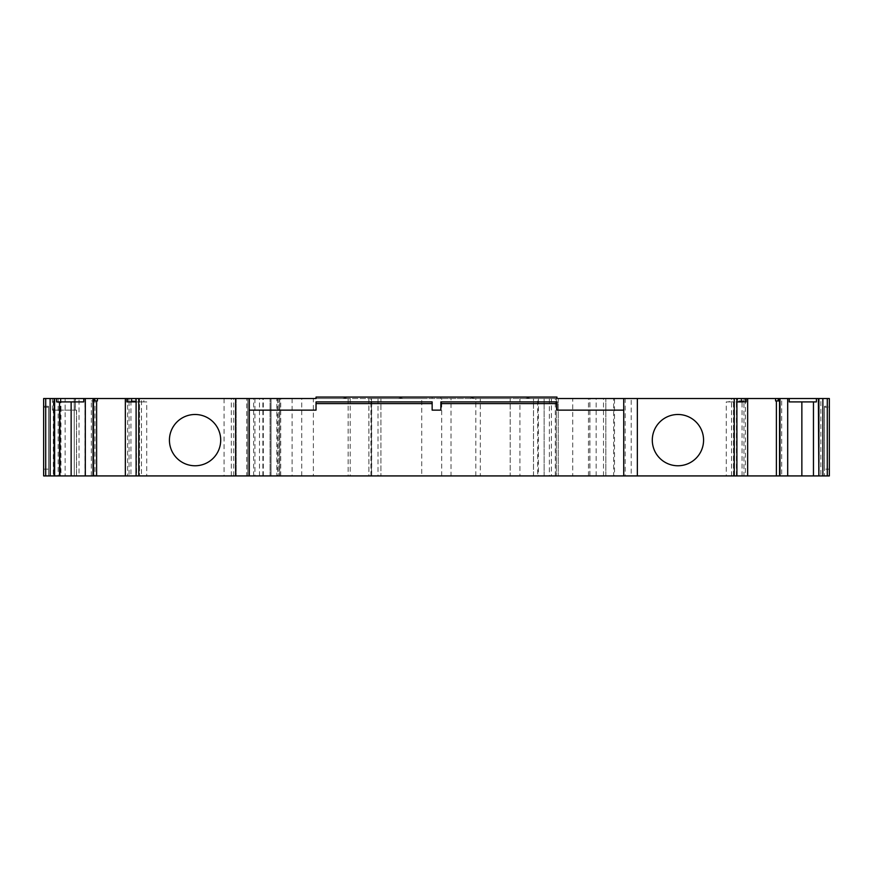 <?xml version="1.0" encoding="UTF-8"?>
<svg xmlns="http://www.w3.org/2000/svg" width="873" height="873" viewBox="0 0 873 873"><rect width="100%" height="100%" fill="white"/><g stroke="black" fill="none" stroke-linecap="round" stroke-linejoin="round"><path stroke-width="0.65" stroke-dasharray="4.37 3.27" d="M74.205 475.927L79.039 475.927L79.039 398.524L74.205 398.524L74.281 475.927L74.205 398.524M136.592 475.927L146.74 475.927L146.74 401.907L143.827 401.907L143.827 398.524L136.101 398.524L136.592 475.927L146.74 475.927M551.42 398.524L519.915 398.524L519.915 475.927L551.42 475.927L551.42 398.524L544.141 398.524L556.276 398.524L549.379 398.524L549.379 475.927L533.479 475.927L533.479 398.524L538.379 398.524L538.379 475.927L605.829 475.927L589.908 475.927L589.908 398.524L588.467 398.524L589.832 398.524L589.832 475.927L588.467 475.927L589.908 475.927M533.479 475.927L538.379 475.927M350.182 475.927L368.886 475.927L368.853 398.524L350.182 398.524L350.182 475.927L348.131 475.927L348.131 398.524L313.374 398.524L313.374 475.927L348.131 475.927M778.596 400.936L778.596 398.524M779.916 475.927L781.673 475.927L779.916 475.927L779.731 400.936M54.202 398.524L54.202 475.927L53.919 398.524M818.798 475.927L819.081 398.524L819.081 475.927M79.039 475.927L236.179 475.927L85.259 475.927L85.259 398.524L85.259 475.927L74.281 475.927M247.823 475.927L263.297 475.927L247.823 475.927L253.617 475.927L247.823 475.927L247.823 398.524L247.823 475.927L247.823 398.524L263.297 398.524L247.823 398.524L247.823 475.927M125.341 475.927L127.6 475.927L127.6 398.524L135.446 398.524L135.446 400.936L136.232 400.936L136.232 475.927L125.341 475.927M136.232 400.936L129.051 400.936L129.051 475.927L127.6 475.927M129.051 475.927L136.232 475.927M93.084 475.927L91.327 475.927L93.084 475.927L93.084 400.936L91.327 400.936L93.018 400.936M60.957 475.927L43.65 475.927L76.551 475.927L60.957 475.927L60.957 410.135L76.551 410.135L76.551 475.927L76.551 410.135L75.253 410.135L75.471 398.524L43.65 398.524L65.137 398.524L65.137 475.927M53.329 475.927L43.65 475.927L43.65 398.524L53.329 398.524L53.329 475.927L246.721 475.927L246.721 398.524L53.329 398.524M246.721 398.524L278.782 398.524L278.782 475.927L246.721 475.927M276.839 398.524L270.073 398.524L278.782 398.524L278.782 475.927L270.073 475.927L276.839 475.927L276.839 398.524L271.034 398.524L271.034 475.927L313.374 475.927M277.592 398.524L277.592 475.927L279.742 475.927L276.839 475.927M277.592 475.927L271.034 475.927L271.034 398.524L313.374 398.524M371.691 398.524L380.912 398.524L380.912 475.927L380.912 398.524L368.886 398.524L368.886 475.927L371.472 475.927L371.472 398.524L368.897 398.524L368.897 475.927L380.912 475.927L371.691 475.927L371.691 398.524L368.853 398.524M368.853 475.927L371.691 475.927M371.472 475.927L510.192 475.927L510.192 398.524L480.325 398.524L480.325 475.927M519.915 475.927L510.192 475.927L510.192 398.524L519.915 398.524M549.379 475.927L551.42 475.927M589.832 475.927L613.643 475.927L613.643 398.524L589.832 398.524M614.494 475.927L625.21 475.927L625.21 398.524L614.494 398.524L614.494 475.927L613.643 475.927M631.212 475.927L820.838 475.927L820.838 398.524L631.212 398.524L631.212 475.927L625.21 475.927M820.838 475.927L829.35 475.927L824.516 475.927L829.35 475.927L829.35 406.261L824.516 406.261L824.516 475.927L824.516 406.261L829.35 406.261M745.4 475.927L736.768 475.927L743.949 475.927L743.949 400.936L736.768 400.936L737.554 400.936L737.554 398.524L747.659 398.524L745.4 398.524L745.4 475.927L743.949 475.927M726.26 475.927L733.484 475.927L733.484 398.524L729.173 398.524L729.173 401.907L726.26 401.907L726.26 475.927L736.899 475.927L733.495 475.927L733.495 401.907L746.109 401.907M79.039 398.524L224.066 398.524L224.066 475.927M233.735 475.927L233.735 398.524L236.179 398.524L74.281 398.524M263.297 475.927L263.297 398.524M316.037 401.907L316.037 410.135L249.263 410.135L249.263 475.927M623.737 475.927L623.737 410.135L556.963 410.135L556.963 401.907M440.854 401.907L440.854 410.135L432.146 410.135L432.146 401.907M736.768 475.927L736.768 400.936M775.595 400.936L779.916 400.936M789.247 401.907L816.386 401.907M829.35 407.233L829.35 469.161L824.516 469.161L829.35 469.161L829.35 407.233L824.516 407.233L824.516 469.161L824.516 407.233L829.35 407.233M820.838 398.524L829.35 398.524M596.161 475.927L596.161 398.524L572.743 398.524L572.743 475.927M558.229 398.524L558.229 475.927L558.229 398.524L572.743 398.524M555.326 475.927L555.326 398.524L538.379 398.524M533.512 475.927L533.512 398.524L537.703 398.524L537.703 475.927M475.807 475.927L475.807 398.524L451.014 398.524L451.014 475.927M441.683 475.927L441.683 398.524L421.724 398.524L421.724 475.927M371.472 398.524L421.724 398.524M43.65 406.261L43.65 475.927L43.65 406.261L48.484 406.261L48.484 475.927L48.484 406.261L43.65 406.261M60.161 475.927L60.161 410.135L52.358 410.135L60.161 410.135M75.471 398.524L65.137 398.524M43.65 469.161L43.65 407.233L48.484 407.233L48.484 469.161L43.65 469.161L48.484 469.161L48.484 407.233L43.65 407.233M56.614 401.907L83.753 401.907M127.6 398.524L135.446 398.524M93.084 400.936L97.405 400.936M126.891 401.907L139.505 401.907L139.505 475.927L139.516 398.524L141.481 398.524L141.481 475.927M233.735 398.524L224.066 398.524M236.179 398.524L236.179 475.927L236.179 398.524M733.484 398.524L729.173 398.524M737.554 398.524L745.4 398.524M625.21 398.524L631.212 398.524M613.643 398.524L614.494 398.524M589.908 398.524L596.161 398.524M555.326 398.524L316.037 398.524L316.037 397.073L432.146 397.073L432.146 398.524L432.146 397.073L440.854 397.073L440.854 398.524L440.854 397.073L556.963 397.073L556.963 398.524M549.379 398.524L537.703 398.524M475.807 398.524L480.325 398.524M441.683 398.524L451.014 398.524M348.131 398.524L350.182 398.524M94.404 398.524L94.404 400.936M143.827 398.524L141.481 398.524M136.592 398.524L139.516 398.524M169.427 440.134A25.644 25.644 -90 0 0 195.061 465.767A25.644 25.644 -90 0 0 220.705 440.134M736.408 475.927L736.408 398.524M652.295 440.134A25.644 25.644 -90 0 0 677.939 465.767A25.644 25.644 -90 0 0 703.573 440.134M726.26 401.907L733.495 401.907M779.109 400.936L779.109 398.524M741.068 398.524L741.068 400.936L737.554 400.936M743.949 400.936L741.068 400.936M742.05 475.927L742.05 400.936M781.673 400.936L781.673 475.927M588.467 475.927L588.467 398.524M556.276 398.524L556.276 475.927L556.276 398.524M60.957 398.524L60.957 410.135L75.471 410.135M135.446 400.936L129.051 400.936M131.932 400.936L131.932 398.524M93.891 398.524L93.891 400.936M91.327 475.927L91.327 400.936M130.95 400.936L130.95 475.927M139.505 401.907L146.74 401.907M527.936 398.033L530.358 398.524L525.524 398.524L527.936 398.033M472.304 398.033L474.716 398.524L469.881 398.524L472.304 398.033M729.173 401.907L736.899 401.907M136.101 401.907L143.827 401.907M400.696 398.033L403.119 398.524L398.284 398.524L400.696 398.033M345.064 398.033L347.476 398.524L342.642 398.524L345.064 398.033M824.516 469.161L824.516 407.233L824.516 469.161M605.829 475.927L605.829 398.524L605.829 475.927M279.742 475.927L279.742 398.524L279.742 475.927M270.073 475.927L270.073 398.524L270.073 475.927M544.141 475.927L544.141 398.524L544.141 475.927M85.052 475.927L85.052 398.524M231.334 475.927L231.334 398.524M94.939 398.524L94.939 475.927M301.752 475.927L301.752 398.524M259.499 475.927L259.499 398.524M52.358 410.135L52.358 398.524M75.253 398.524L75.253 410.135M76.475 475.927L76.475 410.135M58.164 398.524L58.164 475.927M254.927 398.524L254.927 475.927M262.871 475.927L262.871 398.524M603.516 475.927L603.516 398.524M378.009 398.524L378.009 475.927M370.938 475.927L370.938 398.524M292.106 398.524L292.106 475.927M280.713 475.927L280.713 398.524M60.379 398.524L60.379 475.927M744.047 400.936L744.047 398.524M745.247 398.524L745.247 400.936M741.854 400.936L741.854 398.524M131.146 400.936L131.146 398.524M128.953 400.936L128.953 398.524M127.753 400.936L127.753 398.524M731.519 475.927L731.519 398.524M818.721 398.524L818.721 475.927M54.279 475.927L54.279 398.524M253.617 475.927L253.617 398.524"/><path stroke-width="1.31" d="M93.269 398.524L93.269 400.936L97.405 400.936L97.405 398.524L93.018 398.524L93.018 475.927L136.101 475.927L136.101 398.524L126.891 398.524L126.891 401.907L136.101 401.907M220.705 440.134A25.644 25.644 -90 0 0 195.061 414.489A25.644 25.644 -90 0 0 169.427 440.134A25.644 25.644 -90 0 0 195.061 465.767A25.644 25.644 -90 0 0 220.705 440.134A25.644 25.644 -90 0 0 195.061 414.489A25.644 25.644 -90 0 0 169.427 440.134M703.573 440.134A25.644 25.644 90 0 0 677.939 414.489A25.644 25.644 90 0 0 652.295 440.134A25.644 25.644 90 0 0 677.939 465.767A25.644 25.644 90 0 0 703.573 440.134A25.644 25.644 -90 0 0 677.939 414.489A25.644 25.644 -90 0 0 652.295 440.134M778.181 400.936L778.181 398.524L775.595 398.524L775.595 400.936L779.731 400.936L779.731 398.524L778.181 398.524M801.861 401.907L801.861 475.927L779.556 475.927L779.556 400.936M822.868 398.524L827.288 398.524L827.288 475.927L822.868 475.927L822.868 398.524L818.863 398.524L818.863 475.927L818.372 398.524L789.247 398.524L789.247 401.907L816.386 401.907L816.386 398.524M93.018 475.927L71.139 475.927L71.139 401.907M59.539 401.907L59.539 475.927L71.139 475.927M59.539 475.927L54.628 475.927L54.628 398.524L50.132 398.524L50.132 475.927L54.628 475.927M50.132 475.927L45.712 475.927L45.712 398.524L43.65 398.524L43.65 475.927L45.712 475.927M43.65 475.927L43.65 398.524M827.288 475.927L829.35 475.927L829.35 406.261M818.863 475.927L822.868 475.927M818.372 475.927L813.461 475.927L813.461 401.907M801.861 475.927L813.461 475.927M779.556 475.927L736.899 475.927L736.899 398.524L734.248 398.524L734.248 475.927L736.899 475.927M734.248 475.927L138.752 475.927L138.752 398.524L235.645 398.524L235.645 475.927M136.101 475.927L138.752 475.927M235.645 398.524L249.263 398.524L249.263 475.927M556.963 403.599L440.854 403.599M432.146 403.599L316.037 403.599M637.355 475.927L637.355 398.524L623.737 398.524L623.737 475.927M637.355 398.524L734.248 398.524M736.899 401.907L746.109 401.907L746.109 398.524L747.659 398.524L747.659 475.927M747.659 398.524L775.595 398.524M776.392 400.936L776.392 475.927M787.686 475.927L787.686 398.524L789.247 398.524M829.35 398.524L829.35 475.927L829.35 398.524L829.35 407.233L829.35 398.524L827.288 398.524M54.628 398.524L56.614 398.524L56.614 401.907L83.753 401.907L83.753 398.524L85.314 398.524L85.314 475.927M97.405 398.524L126.891 398.524M96.608 475.927L96.608 400.936M125.341 475.927L125.341 398.524M623.737 398.524L558.229 398.524M746.109 398.524L736.899 398.524M787.686 398.524L779.731 398.524M45.712 398.524L50.132 398.524M83.753 398.524L56.614 398.524M93.018 398.524L85.314 398.524M138.752 398.524L136.101 398.524M556.963 398.524L556.963 397.073L316.037 397.073L316.037 398.524L249.263 398.524M249.263 410.135L316.037 410.135L316.037 401.907L432.146 401.907L432.146 410.135L440.854 410.135L440.854 401.907L556.963 401.907L556.963 410.135L623.737 410.135M54.137 475.927L54.137 398.524M779.982 475.927L779.982 398.524M778.53 400.936L778.53 398.524M94.47 400.936L94.47 398.524M94.819 400.936L94.819 398.524M93.444 475.927L93.444 400.936"/></g></svg>
